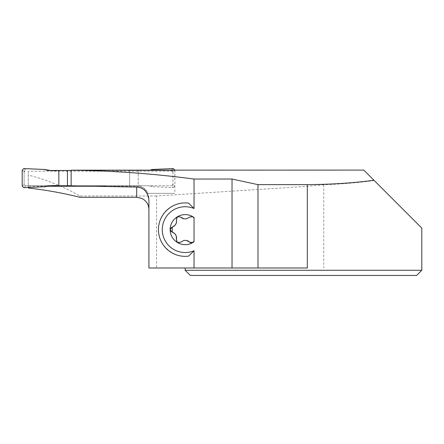 <?xml version="1.0" encoding="UTF-8"?>
<svg xmlns="http://www.w3.org/2000/svg" width="444" height="444" viewBox="0 0 444 444"><rect width="100%" height="100%" fill="white"/><g stroke="black" fill="none" stroke-linecap="round" stroke-linejoin="round"><path stroke-width="0.33" stroke-dasharray="2.22 1.67" d="M24.109 172L24.109 184.216L24.109 172L25.635 170.474A1.526 1.526 179.8 0 0 24.109 172M24.165 184.637L24.109 184.216A1.526 1.526 179.8 0 0 25.635 185.742L171.428 185.742L149.284 185.742L151.965 186.719L173.271 187.646L170.751 185.742M22.2 186.125L24.165 184.632L25.635 185.742L47.785 185.742M71.14 185.742L149.284 185.742M28.305 188.017L28.305 171.206L172.955 171.206L172.955 170.307L174.864 170.091L172.899 171.584L172.955 184.216L171.428 185.742A1.526 1.526 179.8 0 0 172.955 184.216L172.955 172A1.526 1.526 179.8 0 0 171.428 170.474L47.785 170.474M129.62 185.742L129.62 170.474L71.14 170.474M129.62 170.474L149.284 170.474L150.327 170.096M172.899 171.584L171.428 170.474L149.284 170.474M22.2 170.091L24.165 171.584M23.793 187.646L26.313 185.742M44.905 185.742L45.099 186.719M23.793 168.57L26.313 170.474M44.905 170.474L45.099 169.497M174.769 170.091L174.864 186.125L172.899 184.632M174.864 186.125L173.271 187.646M152.159 185.742L151.965 186.719M138.223 170.474L138.223 185.742M173.271 168.57L170.751 170.474M152.159 170.474L151.965 169.497M188.583 203.136C173.166 200.988 158.292 214.069 158.453 229.631C158.292 245.193 173.166 258.275 188.583 256.133M28.305 171.206L28.305 186.247L46.392 186.247M28.305 187.451L28.305 186.247M363.786 170.091L373.931 180.236M307.304 186.325L307.304 267.987L156.543 267.987L156.543 195.993L307.304 186.325L323.743 184.737C342.113 184.038 358.935 182.628 374.209 180.514L421.8 228.105L421.8 270.274L185.17 270.274M156.543 195.993L79.898 195.993C63.059 186.386 45.86 179.426 28.305 175.125M148.912 199.778L148.912 267.987L156.543 267.987M106.027 186.247L136.697 186.247C141.78 186.458 145.482 188.833 147.802 193.373L148.019 193.373C146.109 189.089 142.84 186.574 138.223 185.836L71.14 185.781M189.688 242.18L190.404 242.69M191.32 242.935L193.751 241.547M193.751 217.715C192.607 216.134 191.259 215.923 189.688 217.088M186.336 218.886L184.005 218.886M180.653 217.088L178.149 216.422L177.572 216.672M177.417 216.766L176.49 217.943L176.412 219.497M176.412 239.771C176.618 242.702 178.027 243.501 180.653 242.18M184.005 240.376L186.336 240.376M307.304 267.987L185.17 267.987L307.304 267.987M148.912 209.507A12.216 12.216 0 0 0 141.592 198.318M79.898 197.286L79.898 195.993M190.326 275.43L416.644 275.43M174.864 170.096L174.864 193.373L147.802 193.373M148.912 197.952L148.019 193.362L174.864 193.373M138.223 170.096L138.223 185.836M129.62 170.18L129.62 185.781M172.955 171.206L172.955 170.307M171.995 227.206A2.52 2.52 0 0 0 171.995 232.062M136.697 185.742L136.697 186.247M323.743 184.737L323.743 267.987"/><path stroke-width="0.67" d="M71.14 185.742L47.785 185.742L45.099 186.719L23.793 187.646L22.2 186.125L22.2 170.091L23.793 168.57L45.099 169.497L23.793 168.57L22.2 170.091L22.2 186.125L23.793 187.646L45.099 186.719C49.545 185.642 54.129 185.315 58.841 185.742L58.841 170.474C54.129 170.901 49.545 170.574 45.099 169.497L47.785 170.474L58.841 170.474L58.841 185.742M71.14 170.474L58.841 170.474M67.444 185.742L67.444 170.474M307.304 184.637L307.304 267.987L257.981 267.987L257.981 184.637L307.304 184.637C331.551 184.46 353.763 182.995 373.931 180.236L363.786 170.091L71.14 170.18C112.46 170.724 153.424 173.671 194.034 179.032L194.034 208.519L188.583 203.136A26.718 26.718 0 0 0 158.453 229.631A26.718 26.718 0 0 0 188.583 256.133L194.034 250.749L194.034 267.987L232.029 267.987L232.029 179.032L194.034 179.032M174.864 170.091L173.271 168.57L151.965 169.497L150.327 170.096M194.034 267.987L148.912 267.987L148.912 199.778C147.663 191.764 143.595 187.535 136.697 187.096L71.14 185.781L71.14 170.18M148.912 209.507C148.685 204.323 146.243 200.594 141.592 198.318L136.697 197.286L79.898 197.286C62.771 193.018 45.577 189.927 28.305 188.017L28.305 187.451M257.981 184.637L232.029 179.032M185.17 267.987L185.17 270.274L421.8 270.274L416.644 275.43L421.8 270.274L421.8 228.105L374.209 180.514M46.392 186.247L106.027 186.247M190.404 242.69L191.32 242.935M182.245 218.276L180.653 217.088L177.572 216.672A15.024 15.024 0 0 0 177.572 242.596A15.024 15.024 0 0 0 192.768 242.596L193.751 241.547L194.034 241.769L194.034 217.499L193.751 217.715L192.768 216.672A15.024 15.024 0 0 0 177.572 216.672L177.417 216.766M182.279 218.293L184.005 218.886A10.811 10.811 0 0 1 186.336 218.886L189.688 217.088L192.768 216.672A15.024 15.024 0 0 1 194.034 217.499M176.274 236.069C175.541 234.121 174.192 232.811 172.228 232.129L172.228 227.134L175.103 225.236M175.119 225.213L176.373 222.882L176.562 220.235M176.551 220.146L176.412 219.497C177.012 223.26 175.535 225.829 171.995 227.206A6.305 6.305 0 0 0 172.228 227.134M172.228 232.129A6.305 6.305 0 0 0 171.995 232.062C175.541 233.45 177.017 236.019 176.412 239.771L176.285 236.097M188.056 240.97L186.336 240.376A10.811 10.811 0 0 1 184.005 240.376L180.653 242.18L177.572 242.596L176.412 239.771M186.336 240.376L189.688 242.18L188.095 240.987M257.981 267.987L232.029 267.987M189.688 242.18L192.768 242.596A15.024 15.024 0 0 0 194.034 241.769M194.034 250.749A22.899 22.899 0 0 1 162.271 229.631A22.899 22.899 0 0 1 194.034 208.519M416.644 275.43L190.326 275.43L185.17 270.274M186.336 218.886L189.688 217.088M171.995 227.206L170.146 229.631A2.52 2.52 0 0 0 170.146 229.637L171.995 232.062M184.005 240.376L180.653 242.18M180.653 217.088L184.005 218.886M177.572 216.672L176.412 219.497M136.697 197.286L136.697 187.096"/></g></svg>
